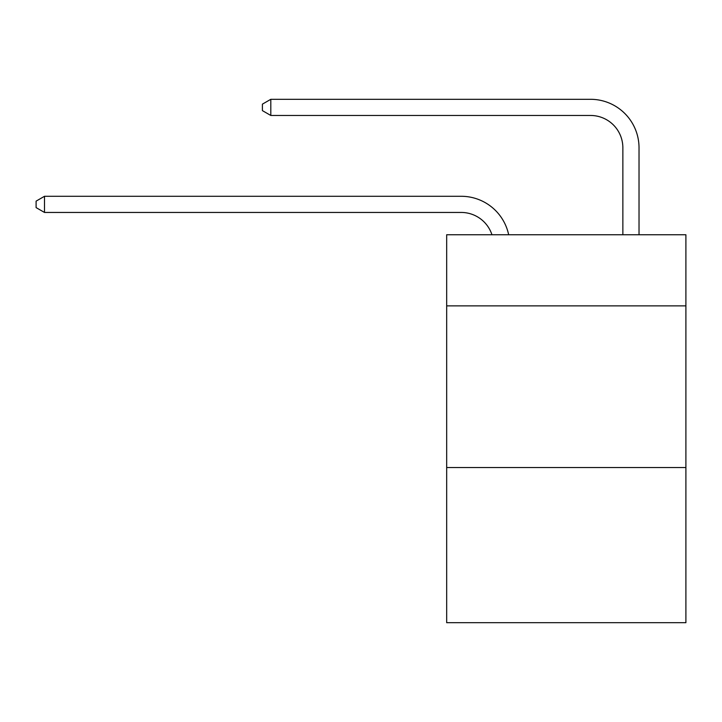 <?xml version="1.0" encoding="UTF-8"?>
<svg xmlns="http://www.w3.org/2000/svg" width="722" height="722" viewBox="0 0 722 722"><rect width="100%" height="100%" fill="white"/><g stroke="black" fill="none" stroke-linecap="round" stroke-linejoin="round"><path stroke-width="1.08" d="M685.9 305.884L685.9 234.758L446.674 234.758L446.674 305.884L685.9 305.884L685.9 622.698L446.674 622.698L446.674 305.884M685.9 467.522L446.674 467.522M461.214 196.285L44.502 196.285L461.214 196.285A48.491 48.491 172.5 0 1 508.667 234.758M622.86 234.758L622.86 147.793A32.328 32.328 13.9 0 0 590.533 115.466L270.804 115.466L262.402 110.619L262.402 104.148L270.804 99.302L590.533 99.302A48.491 48.491 20.1 0 1 639.024 147.793L639.024 234.758M622.86 147.793A32.328 32.328 -159.9 0 0 590.533 115.466A32.328 32.328 -159.9 0 1 622.86 147.793A32.328 32.328 -159.9 0 0 590.533 115.466A32.328 32.328 -159.9 0 1 622.86 147.793A32.328 32.328 -159.9 0 0 590.533 115.466A32.328 32.328 -159.9 0 1 622.86 147.793A32.328 32.328 -159.9 0 0 590.533 115.466A32.328 32.328 -159.9 0 1 622.86 147.793A32.328 32.328 -159.9 0 0 590.533 115.466A32.328 32.328 -159.9 0 1 622.86 147.793A32.328 32.328 -159.9 0 0 590.533 115.466A32.328 32.328 -159.9 0 1 622.86 147.793A32.328 32.328 -159.9 0 0 590.533 115.466A32.328 32.328 -159.9 0 1 622.86 147.793A32.328 32.328 -159.9 0 0 590.533 115.466A32.328 32.328 -159.9 0 1 622.86 147.793A32.328 32.328 -159.9 0 0 590.533 115.466A32.328 32.328 -159.9 0 1 622.86 147.793A32.328 32.328 -159.9 0 0 590.533 115.466A32.328 32.328 -159.9 0 1 622.86 147.793A32.328 32.328 -159.9 0 0 590.533 115.466A32.328 32.328 -159.9 0 1 622.86 147.793A32.328 32.328 -159.9 0 0 590.533 115.466A32.328 32.328 -159.9 0 1 622.86 147.793A32.328 32.328 -159.9 0 0 590.533 115.466A32.328 32.328 -159.9 0 1 622.86 147.793A32.328 32.328 -159.9 0 0 590.533 115.466A32.328 32.328 -159.9 0 1 622.86 147.793A32.328 32.328 -159.9 0 0 590.533 115.466A32.328 32.328 -159.9 0 1 622.86 147.793A32.328 32.328 -159.9 0 0 590.533 115.466A32.328 32.328 -159.9 0 1 622.86 147.793M491.953 234.758A32.328 32.328 -7.5 0 0 461.214 212.448L44.502 212.448L36.1 207.602L36.1 201.14L44.502 196.285L44.502 212.448M270.804 99.302L270.804 115.466"/></g></svg>
